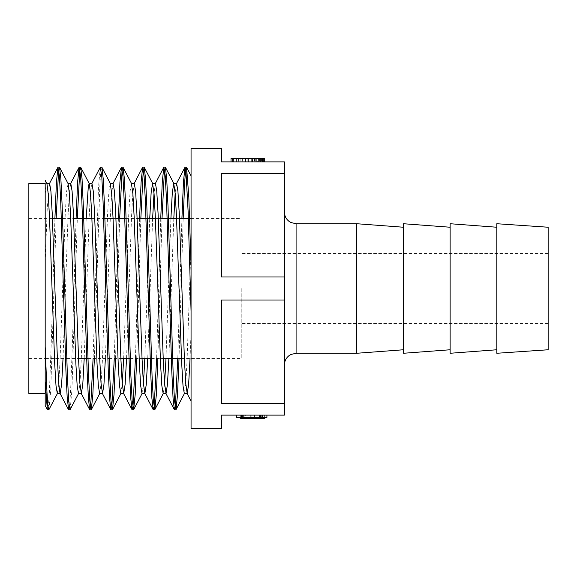 <?xml version="1.0" encoding="UTF-8"?>
<svg xmlns="http://www.w3.org/2000/svg" width="577" height="577" viewBox="0 0 577 577"><rect width="100%" height="100%" fill="white"/><g stroke="black" fill="none" stroke-linecap="round" stroke-linejoin="round"><path stroke-width="0.43" stroke-dasharray="2.88 2.16" d="M256.7 161.885L233.238 161.885L261.049 161.885L256.7 161.885L256.7 158.386L233.238 158.386L233.238 161.885L263.098 161.885L254.226 161.885L263.098 161.885L254.226 161.885L262.759 161.885L261.049 161.885L261.049 158.386L256.7 158.386M232.697 161.885L262.585 161.885L233.072 161.885L262.246 161.885L233.238 161.885L258.583 161.885L258.15 161.885L258.583 161.885L258.583 158.386L255.762 158.386L255.762 161.885L255.762 158.386L252.517 158.386L252.517 161.885L252.517 158.386L256.787 158.386L256.787 161.885L256.787 158.386L233.238 158.386L233.238 161.885L233.238 158.386L262.585 158.386L262.585 161.885L262.585 158.386L233.916 158.386L233.916 161.885M254.565 161.885L258.15 161.885L258.15 158.386L254.565 158.386L254.565 161.885L262.759 161.885L262.672 158.386L262.759 161.885M231.024 161.885L264.288 161.885L231.024 161.885M284.418 173.388L221.402 173.388L221.402 276.996L284.418 276.996L284.418 161.885L221.402 161.885L221.402 148.462M242.794 415.115L236.556 415.115L242.794 415.115L239.087 415.115L242.794 415.115L242.794 417.496L236.556 417.496M284.418 276.996L284.418 415.115L221.402 415.115L221.402 428.538M240.991 415.115L240.991 418.613L261.742 418.613L261.742 415.115L261.742 418.613L261.742 415.115L261.742 418.613L240.991 418.613L240.991 415.115L240.991 418.613L240.991 415.115L240.991 418.613L251.911 418.613L251.911 415.115L240.991 415.115L251.911 415.115L251.911 418.613L240.991 418.613L264.331 418.613L254.5 418.613L264.331 418.613L261.742 418.613L264.331 418.613L264.331 415.115L240.991 415.115L264.331 415.115L240.991 415.115L264.331 415.115L264.331 417.496M256.008 415.115L256.008 418.613L261.468 418.613L242.903 418.613L260.508 418.613L256.008 418.613L256.008 415.115L261.468 415.115L242.903 415.115L264.605 415.115L264.605 417.496M243.379 415.115L242.903 415.115L242.903 418.613L243.379 418.613L243.379 415.115M262.016 415.115L260.508 415.115L260.508 418.613L262.016 418.613L262.016 415.115M243.306 415.115L245.29 415.115L245.29 418.613L243.306 418.613L243.306 415.115M241.619 415.115L261.85 415.115L241.619 415.115L241.619 417.496L242.794 417.496M262.463 415.115L266.913 415.115L262.463 415.115L262.463 417.496L241.619 417.496M548.15 227.237L548.15 349.763M284.418 288.5L284.418 212.062L284.418 288.5M356.766 223.732L356.766 353.268M496.804 353.268L496.804 223.732M496.804 288.5L496.804 227.237L496.804 288.5M450.125 353.268L450.125 223.732M450.125 288.5L450.125 227.237L450.125 288.5M403.446 353.268L403.446 223.732M403.446 288.5L403.446 227.237L403.446 288.5M241.236 288.5L241.236 358.519L241.236 288.5M45.186 183.472L45.186 180.341M45.186 381.52L45.186 261.9L45.186 381.52M181.914 218.481L177.774 358.519M160.745 218.481L156.598 358.519M139.576 218.481L135.429 358.519M118.408 218.481L114.26 358.519M100.283 167.323L98.487 187.438L93.092 358.519M76.07 218.481L72.392 344.289L70.545 392.172L69.629 405.314L68.706 409.814M54.902 218.481L51.223 344.253L49.377 392.151L48.461 405.292L47.538 409.865M190.049 358.519L191.059 332.258L191.059 400.424L191.059 176.591L191.059 244.742L187.071 360.423L185.794 383.59L184.315 393.528M48.98 409.692L50.776 389.569L56.164 218.481M70.149 409.692L71.945 389.612L77.332 218.481M94.361 358.519L99.879 184.799L100.802 171.665L101.725 167.15M115.53 358.519L119.67 218.481M136.699 358.519L140.838 218.481M157.86 358.519L162.007 218.481M179.029 358.519L183.176 218.481M45.186 194.168L45.951 186.241L46.932 183.71M57.303 393.478L58.782 383.575L60.051 360.409L65.244 214.247L66.564 191.528L68.1 183.674M78.472 393.471L79.951 383.554L81.227 360.43L86.225 218.481M99.641 393.521L101.119 383.532L102.396 360.445L107.582 214.269L108.902 191.47L110.229 183.522M120.809 393.514L122.259 383.965M123.644 358.519L128.75 214.262L130.07 191.477L131.397 183.486M141.978 393.492L143.428 383.972M144.813 358.519L149.731 218.481M163.147 393.514L164.596 383.95M165.981 358.519L170.9 218.481M191.059 175.906L191.059 401.094M28.85 393.528L28.85 183.472M176.627 183.515L175.184 193.021M173.8 218.481L168.881 358.519M155.458 183.515L154.016 193.043M152.631 218.481L147.712 358.519M134.29 183.479L132.818 193.439L131.542 216.555L126.543 358.519M113.121 183.479L111.65 193.41L110.373 216.577L105.375 358.519M91.952 183.486L90.474 193.468L89.204 216.563L84.206 358.519M70.783 183.472L69.305 193.432L68.036 216.526L63.037 358.519M49.615 183.472L47.3 207.388L45.186 261.9M191.059 428.538L191.059 148.462M284.418 403.611L221.402 403.611L221.402 300.004L221.402 403.611L221.402 300.004L284.418 300.004M221.402 173.388L221.402 276.996L221.402 173.388M254.5 415.115L254.5 418.613L254.5 415.115M250.274 415.115L250.274 418.613L250.274 415.115M256.008 418.613L264.605 418.613M264.331 415.115L264.331 418.613L264.331 415.115M244.143 415.115L259.325 415.115L244.143 415.115L244.143 417.496L259.325 417.496L244.143 417.496M260.674 415.115L260.674 417.496L264.381 417.496L260.674 417.496M266.913 417.496L262.463 417.496M232.697 158.386L263.098 158.386L263.098 161.885L263.098 158.386L259.686 158.386L259.686 161.885L259.686 158.386L254.226 158.386L254.226 161.885L254.226 158.386L262.759 158.386L255.077 158.386L255.077 161.885M264.288 158.386L232.048 158.386L232.048 161.885M232.048 158.386L231.024 158.386M233.916 158.386L233.238 158.386L233.238 161.885L233.238 158.386L236.31 158.386L236.31 161.885L236.31 158.386L263.098 158.386L263.098 161.885M255.077 158.386L254.565 158.386M258.662 158.386L263.098 158.386L254.226 158.386L254.226 161.885L254.226 158.386L258.662 158.386L258.662 161.885M245.016 158.386L233.072 158.386L233.072 161.885L233.072 158.386L248.42 158.386L248.42 161.885L248.42 158.386L262.246 158.386L262.246 161.885L262.246 158.386L251.666 158.386L251.666 161.885L251.666 158.386L262.246 158.386L262.246 161.885L262.246 158.386L233.072 158.386L233.072 161.885L233.072 158.386L245.016 158.386L245.016 161.885M233.238 158.386L262.585 158.386L233.238 158.386L233.238 161.885M262.585 158.386L262.585 161.885L262.585 158.386M242.196 158.386L257.299 158.386L236.397 158.386L242.196 158.386L242.196 161.885L257.299 161.885L242.196 161.885M259.607 158.386L257.299 158.386L257.299 161.885L259.607 161.885L259.607 158.386M236.397 158.386L236.988 158.386L236.988 161.885L236.397 161.885L236.397 158.386M262.759 158.386L261.049 158.386M296.088 353.268L296.088 223.732M259.765 415.115L259.765 418.613M238.525 158.386L238.525 161.885M247.829 158.386L247.829 161.885M254.14 158.386L254.14 161.885M261.475 158.386L261.475 161.885M255.762 158.386L255.762 161.885M244.922 158.386L244.922 161.885M252.351 158.386L252.351 161.885M240.147 158.386L240.147 161.885M242.362 158.386L242.362 161.885M548.15 253.491L241.236 253.491M548.15 323.509L241.236 323.509M28.85 358.519L45.186 358.519M45.583 358.519L65.489 358.519M66.752 358.519L78.537 358.519M87.92 358.519L107.827 358.519M109.089 358.519L120.874 358.519M130.258 358.519L142.043 358.519M151.426 358.519L163.212 358.519M181.488 358.519L241.236 358.519M28.85 218.481L52.449 218.481M62.604 218.481L73.618 218.481M91.894 218.481L103.68 218.481M113.063 218.481L115.955 218.481M126.111 218.481L137.124 218.481M155.401 218.481L158.293 218.481M176.569 218.481L179.461 218.481M191.059 218.481L241.236 218.481M239.087 415.115L239.087 417.496M240.717 417.496L240.717 415.115M261.85 415.115L261.85 417.496M259.325 415.115L259.325 417.496M264.381 415.115L264.381 417.496M262.831 158.386L262.831 161.885M259.535 158.386L259.535 161.885M236.036 158.386L236.036 161.885"/><path stroke-width="0.87" d="M284.418 403.611L284.418 300.004L221.402 300.004L221.402 403.611L284.418 403.611L284.418 415.115L221.402 415.115L221.402 428.538L191.059 428.538L191.059 148.462L221.402 148.462L221.402 161.885L284.418 161.885L284.418 276.996L221.402 276.996L221.402 173.388L284.418 173.388M548.15 349.763L548.15 227.237L496.804 223.732L496.804 353.268L548.15 349.763M296.088 353.268L356.766 353.268L356.766 223.732L296.088 223.732L296.088 353.268L290.952 354.458L288.861 355.771C285.976 358.151 284.497 361.202 284.418 364.938M496.804 227.237L450.125 223.732L450.125 353.268L496.804 349.763M450.125 227.237L403.446 223.732L403.446 353.268L450.125 349.763M284.418 300.004L284.418 276.996M45.186 194.168L45.186 346.51L46.989 392.8L47.898 405.552L48.8 409.865L57.512 393.326M45.186 393.528L28.85 393.528L28.85 183.472L45.186 183.472L45.186 405.523L47.357 409.692L45.186 381.52L45.186 346.51M191.059 311.126L188.095 211.038L185.873 170.035L184.957 167.308L183.436 182.282L181.914 218.481M177.774 358.519L175.358 406.396L174.369 409.677L173.071 398.361L171.766 370.795L166.565 201.568L165.267 176.05L163.789 167.308L162.267 182.245L160.745 218.481M156.598 358.519L154.189 406.417L153.201 409.67L151.902 398.318L150.604 370.852L145.397 201.561L144.099 176.115L142.62 167.33L141.098 182.245L139.576 218.481M135.429 358.519L133.02 406.381L132.032 409.692L130.734 398.31L129.428 370.823L124.228 201.568L122.93 176.079L121.451 167.352L119.929 182.282L118.408 218.481M114.26 358.519L111.851 406.388L110.863 409.677L109.565 398.332L108.267 370.802L103.059 201.589L101.761 176.086L100.283 167.323M93.092 358.519L90.683 406.417L89.695 409.634L88.396 398.354L87.098 370.802L81.891 201.561L80.592 176.129L79.114 167.316L77.592 182.267L76.07 218.481M68.706 409.814L67.228 398.31L65.929 370.838L60.722 201.582L59.424 176.093L57.945 167.373L56.423 182.231L54.902 218.481M48.8 409.865L47.357 409.692M56.164 218.481L58.58 170.604L59.568 167.316L60.866 178.639L62.165 206.205L67.365 375.432L68.67 400.95L69.968 409.865L78.681 393.326M77.332 218.481L79.749 170.583L80.73 167.33L82.035 178.682L83.333 206.148L88.533 375.439L89.839 400.885L91.137 409.858L89.875 409.865M91.317 409.677L92.839 394.755L94.361 358.519M100.463 167.135L101.898 167.308L103.204 178.69L104.502 206.177L109.709 375.439L111.008 400.914L112.486 409.648L114.008 394.718L115.53 358.519M119.67 218.481L122.086 170.612L123.074 167.323L124.372 178.675L125.671 206.198L130.878 375.411L132.176 400.921L133.655 409.677L135.177 394.704L136.699 358.519M140.838 218.481L143.255 170.583L144.243 167.366L145.541 178.646L146.839 206.198L152.047 375.439L153.345 400.871L154.824 409.684L156.345 394.733L157.86 358.519M162.007 218.481L164.423 170.633L165.404 167.344L166.71 178.682L168.008 206.162L173.208 375.425L174.514 400.9L175.992 409.627L177.514 394.769L179.029 358.519M183.176 218.481L184.791 180.774L185.592 170.648L186.573 167.308L188.816 197.074L191.059 265.874M46.932 183.71L48.223 193.814L49.521 217.76L54.714 363.878L56.012 385.811L57.303 393.478M59.568 167.308L68.1 183.674L69.391 193.822L70.69 217.738L75.883 363.849L77.174 385.833L78.472 393.471M86.225 218.481L88.353 185.787L89.262 183.717L90.56 193.771L91.858 217.767L97.051 363.878L98.35 385.797L99.641 393.521L102.54 393.528L101.033 383.207L99.734 359.233L94.549 213.079L93.25 191.175L91.952 183.486L89.06 183.472M110.229 183.522L111.729 193.785L113.027 217.745L118.22 363.892L119.511 385.797L120.809 393.514L123.709 393.528L122.201 383.215L120.91 359.298L115.717 213.115L114.419 191.203L113.121 183.479L110.229 183.472M122.259 383.965L123.644 358.519M147.712 358.519L146.291 384.34L144.877 393.507L143.37 383.229L142.072 359.233L136.886 213.122L135.588 191.175L134.29 183.479L131.397 183.472L132.898 193.8L134.196 217.738L139.389 363.885L140.68 385.825L141.978 393.492M143.428 383.972L144.813 358.519M149.731 218.481L151.145 192.653L152.566 183.479L154.066 193.771L155.364 217.767L160.557 363.885L161.856 385.854L163.147 393.514L166.046 393.528L164.539 383.193L163.241 359.24L158.055 213.129L156.756 191.16L155.458 183.515M164.596 383.95L165.981 358.519M170.9 218.481L172.314 192.66L173.735 183.493L175.242 193.778L176.533 217.724L181.719 363.863L183.017 385.818L184.315 393.528L187.215 393.528M190.049 358.519L188.629 384.383L187.215 393.485L185.707 383.193L184.409 359.262L179.223 213.115L177.925 191.189L176.627 183.515M175.184 193.021L173.8 218.481M168.881 358.519L167.46 384.347L166.046 393.528M154.016 193.043L152.631 218.481M126.543 358.519L125.122 384.369L123.709 393.5M105.375 358.519L103.954 384.405L102.54 393.521M84.206 358.519L82.785 384.376L81.371 393.528L79.864 383.243L78.566 359.204L73.38 213.093L72.082 191.117L70.783 183.472L67.992 183.472M63.037 358.519L61.624 384.332L60.203 393.514M68.526 409.692L59.994 393.326L58.695 383.229L57.404 359.298L52.211 213.144L50.913 191.182L49.615 183.472L46.824 183.472M264.331 417.496L264.331 418.613L240.717 418.613L240.717 417.496M236.556 415.115L236.556 417.496L241.006 417.496L240.991 418.613M241.006 415.115L241.006 417.496L266.913 417.496L266.913 415.115M242.794 415.115L242.794 417.496M264.605 417.496L264.331 418.613M260.674 415.115L260.674 417.496M262.463 415.115L262.463 417.496M262.759 161.885L262.759 158.386L263.271 158.386L263.271 161.885M231.024 161.885L231.024 158.386L261.049 158.386M263.271 158.386L264.288 158.386L264.288 161.885M263.098 158.386L263.098 161.885M233.238 158.386L233.238 161.885M245.434 158.386L245.434 161.885M260.285 158.386L260.285 161.885M296.088 223.732L290.952 222.542L288.861 221.229C285.976 218.849 284.497 215.798 284.418 212.062M403.446 227.237L356.766 223.732M403.446 349.763L356.766 353.268M186.4 167.135L185.138 167.135M165.231 167.135L163.969 167.135M144.062 167.135L142.8 167.135M122.894 167.135L121.632 167.135M80.556 167.135L79.287 167.135M59.388 167.135L58.118 167.135M175.812 409.865L174.55 409.865M154.643 409.865L153.381 409.865M133.475 409.865L132.212 409.865M112.306 409.865L111.044 409.865M69.968 409.865L68.706 409.865M80.737 167.308L89.269 183.674M91.317 409.692L99.85 393.326M101.905 167.308L110.438 183.674M112.486 409.692L121.019 393.326M123.074 167.308L131.606 183.674M133.655 409.692L142.187 393.326M144.243 167.308L152.775 183.674M154.824 409.692L163.356 393.326M165.411 167.308L173.944 183.674M175.992 409.692L184.525 393.326M186.58 167.308L191.066 175.92M45.194 180.341L46.932 183.674M45.186 358.519L45.583 358.519M65.489 358.519L66.752 358.519M78.537 358.519L87.92 358.519M107.827 358.519L109.089 358.519M120.874 358.519L130.258 358.519M142.043 358.519L151.426 358.519M163.212 358.519L181.488 358.519M52.449 218.481L62.604 218.481M73.618 218.481L91.894 218.481M103.68 218.481L113.063 218.481M115.955 218.481L126.111 218.481M137.124 218.481L155.401 218.481M158.293 218.481L176.569 218.481M179.461 218.481L191.059 218.481M176.627 183.472L173.735 183.472M155.458 183.472L152.566 183.472M144.877 393.528L141.978 393.528M81.371 393.528L78.472 393.528M60.095 393.528L57.303 393.528M49.413 183.674L57.945 167.308M184.957 167.308L176.411 183.695M174.369 409.692L165.823 393.305M163.789 167.308L155.249 183.681M153.201 409.692L144.668 393.326M142.62 167.308L134.08 183.681M132.032 409.692L123.492 393.319M121.451 167.308L112.912 183.688M110.863 409.692L102.324 393.319M100.283 167.308L91.743 183.674M89.695 409.692L81.162 393.326M79.114 167.308L70.582 183.674M191.059 401.094L187.006 393.319M232.697 158.386L232.697 161.885"/></g></svg>
